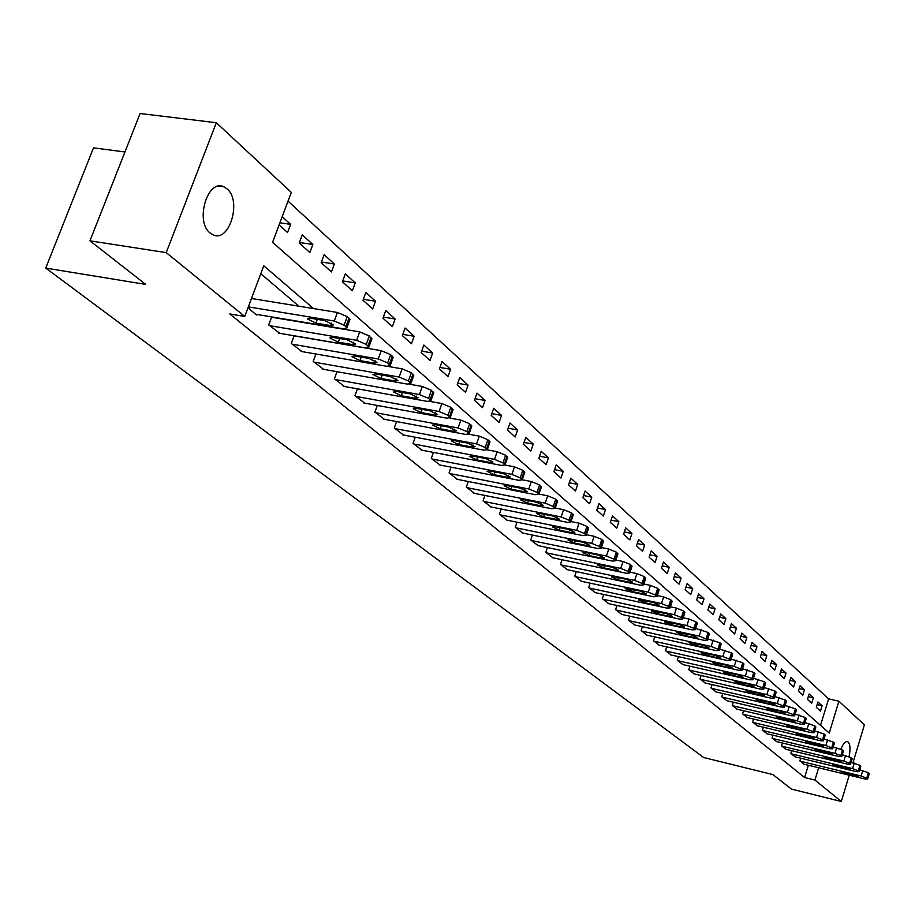 <?xml version="1.0" encoding="UTF-8"?>
<svg xmlns="http://www.w3.org/2000/svg" width="915" height="915" viewBox="0 0 915 915"><rect width="100%" height="100%" fill="white"/><g stroke="black" fill="none" stroke-linecap="round" stroke-linejoin="round"><path stroke-width="1.37" d="M840.851 749.133C843.138 743.655 845.391 741.184 847.633 741.733L848.239 742.111C850.275 744.57 850.561 749.408 849.086 756.614M210.13 233.039C194.712 221.533 207.579 178.425 223.878 186.797L227.023 188.822C242.086 200.751 229.356 242.955 213.069 234.869L210.13 233.039M124.955 151.97L93.513 147.853L45.75 268.084L703.669 757.517L772.878 774.593L791.406 789.073L841.297 801.494L814.933 780.049L818.662 767.765M45.75 268.084L145.725 284.416L89.956 240.828L140.098 113.506L216.329 122.724L291.313 192.39L272.567 242.315L829.23 733.029L838.918 701.21L864.378 724.863L852.963 762.778M820.526 725.355L828.624 698.866L288.031 201.128M828.624 698.866L838.918 701.21M279.098 224.918L287.539 232.513L290.604 224.335L282.186 216.706M299.228 243.001L309.842 252.529L312.839 244.465L302.247 234.881L299.228 243.001M321.154 262.697L331.436 271.927L334.375 263.978L324.116 254.69L321.154 262.697M342.404 281.774L352.378 290.73L355.237 282.884L345.298 273.882L342.404 281.774M363.003 300.269L372.668 308.95L375.47 301.207L365.84 292.48L363.003 300.269M382.973 318.203L392.352 326.632L395.108 318.992L385.753 310.528L382.973 318.203M402.36 335.611L411.464 343.777L414.152 336.251L405.082 328.028L402.36 335.611M421.175 352.504L430.004 360.441L432.646 352.996L423.839 345.024L421.175 352.504M439.44 368.905L448.03 376.614L450.615 369.271L442.059 361.517L439.44 368.905M457.191 384.849L465.529 392.341L468.08 385.089L459.753 377.552L457.191 384.849M474.439 400.335L482.548 407.621L485.041 400.461L476.955 393.13L474.439 400.335M491.218 415.399L499.098 422.478L501.546 415.41L493.688 408.284L491.218 415.399M507.528 430.05L515.202 436.947L517.604 429.959L509.952 423.027L507.528 430.05M523.403 444.301L530.872 451.015L533.239 444.107L525.782 437.359L523.403 444.301M538.855 458.186L546.129 464.717L548.451 457.889L541.2 451.324L538.855 458.186M553.907 471.694L560.987 478.053L563.274 471.317L556.206 464.912L553.907 471.694M568.558 484.859L575.466 491.058L577.708 484.39L570.823 478.156L568.558 484.859M582.844 497.68L589.569 503.73L591.776 497.142L585.074 491.058L582.844 497.68M596.774 510.193L603.328 516.071L605.501 509.563L598.959 503.639L596.774 510.193M610.351 522.374L616.744 528.127L618.872 521.687L612.49 515.9L610.351 522.374M623.584 534.269L629.829 539.873L631.922 533.502L625.7 527.864L623.584 534.269M636.508 545.866L642.593 551.345L644.663 545.043L638.59 539.541L636.508 545.866M649.112 557.189L655.06 562.531L657.096 556.297L651.16 550.933L649.112 557.189M661.431 568.249L667.229 573.465L669.231 567.3L663.444 562.05L661.431 568.249M673.451 579.046L679.113 584.136L681.092 578.04L675.43 572.916L673.451 579.046M685.186 589.58L690.733 594.556L692.666 588.528L687.142 583.518L685.186 589.58M696.658 599.885L702.08 604.746L703.99 598.776L698.591 593.892L696.658 599.885M707.878 609.95L713.162 614.708L715.05 608.795L709.777 604.014L707.878 609.95M718.835 619.798L724.005 624.442L725.87 618.597L720.711 613.919L718.835 619.798M729.552 629.429L734.619 633.969L736.449 628.182L731.394 623.607L729.552 629.429M740.041 638.842L744.993 643.279L746.789 637.549L741.859 633.077L740.041 638.842M750.289 648.049L755.138 652.395L756.922 646.722L752.084 642.341L750.289 648.049M760.331 657.062L765.066 661.316L766.827 655.7L762.092 651.411L760.331 657.062M770.156 665.88L774.799 670.043L776.526 664.484L771.894 660.287L770.156 665.88M779.774 674.515L784.315 678.598L786.019 673.085L781.49 668.979L779.774 674.515M789.188 682.967L793.637 686.971L795.329 681.515L790.88 677.489L789.188 682.967M798.406 691.26L802.775 695.171L804.434 689.761L800.087 685.827L798.406 691.26M807.442 699.369L811.719 703.2L813.355 697.848L809.1 693.993L807.442 699.369M816.294 707.318L820.481 711.081L822.105 705.774L817.93 701.988L816.294 707.318M313.548 308.584L263.76 265.785L244.74 316.453L229.768 313.948L804.605 777.521L808.357 765.26M298.931 306.205L260.786 273.699M247.954 307.886L256.658 315.023L256.875 314.451M271.686 316.91L268.701 324.905L279.841 333.334M294.138 335.759L291.302 343.457L302.087 351.623M315.904 354.013L313.182 361.425L323.635 369.34M336.995 371.696L334.398 378.833L344.52 386.507M357.445 388.829L354.963 395.715L364.788 403.16M377.289 405.448L374.91 412.093L384.437 419.31M396.561 421.563L394.274 427.98L403.515 435.002M415.261 437.21L413.065 443.409L422.044 450.226M433.424 452.41L431.32 458.392L440.046 465.026M451.084 467.165L449.059 472.964L457.546 479.403M468.251 481.507L466.307 487.112L474.553 493.379M484.95 495.45L483.086 500.882L491.103 506.979M501.203 509.015L499.396 514.276L507.196 520.212M517.021 522.213L515.282 527.315L522.865 533.09M532.416 535.058L530.734 539.999L538.134 545.626M547.41 547.559L545.798 552.363L552.992 557.841M562.027 559.74L560.46 564.406L567.483 569.748M576.278 571.612L574.757 576.141L581.597 581.345M590.164 583.187L588.7 587.579L595.368 592.668M603.706 594.464L602.299 598.742L608.795 603.694M616.927 605.467L615.555 609.619L621.903 614.468M629.817 616.195L628.491 620.244L634.69 624.968M642.41 626.672L641.129 630.618L647.168 635.227M654.705 636.909L653.459 640.74L659.36 645.247M666.703 646.894L665.502 650.622L671.267 655.026M678.438 656.65L677.272 660.287L682.91 664.587M689.899 666.177L688.766 669.723L694.279 673.932M701.107 675.487L700.009 678.941L705.396 683.059M712.064 684.603L711.001 687.966L716.262 691.992M722.781 693.501L721.741 696.784L726.899 700.718M733.27 702.205L732.263 705.419L737.296 709.274M743.529 710.726L742.545 713.86L747.475 717.635M753.56 719.064L752.61 722.118L757.437 725.812M763.396 727.231L762.47 730.216L767.182 733.83M773.015 735.214L772.111 738.131L776.732 741.665M782.439 743.037L781.559 745.885L786.088 749.351M791.669 750.7L790.812 753.48L795.249 756.877M800.717 758.203L799.882 760.925L804.228 764.254M89.956 240.828L166.221 252.62L216.329 122.724M849.223 775.188L841.297 801.494M804.605 777.521L814.933 780.049M244.74 316.453L166.221 252.62M279.899 222.803L290.604 224.335M817.118 704.63L822.105 705.774M808.265 696.681L813.355 697.848M799.23 688.583L804.434 689.761M790.011 680.314L795.329 681.515M780.598 671.873L786.019 673.085M770.979 663.249L776.526 664.484M761.154 654.442L766.827 655.7M751.112 645.441L756.922 646.722M740.853 636.257L746.789 637.549M730.364 626.855L736.449 628.182M719.648 617.259L725.87 618.597M708.679 607.434L715.05 608.795M697.459 597.392L703.99 598.776M685.987 587.121L692.666 588.528M674.241 576.61L681.092 578.04M662.208 565.847L669.231 567.3M649.89 554.822L657.096 556.297M637.275 543.544L644.663 545.043M624.339 531.981L631.922 533.502M611.094 520.132L618.872 521.687M597.506 507.997L605.501 509.563M583.564 495.541L591.776 497.142M569.267 482.765L577.708 484.39M554.593 469.67L563.274 471.317M539.53 456.219L548.451 457.889M524.055 442.414L533.239 444.107M508.157 428.231L517.604 429.959M491.824 413.66L501.546 415.41M475.022 398.677L485.041 400.461M457.74 383.282L468.08 385.089M439.955 367.441L450.615 369.271M421.655 351.154L432.646 352.996M402.806 334.375L414.152 336.251M383.385 317.093L395.108 318.992M363.358 299.285L375.47 301.207M342.713 280.939L355.237 282.884M321.405 262.022L334.375 263.978M299.411 242.498L312.839 244.465M248.342 306.868L334.272 321.016L344.097 325.168L345.893 326.735L346.842 327.982L343.308 328.817L255.72 314.257M349.702 320.124L349.953 319.449L347.22 316.624L337.406 312.461L251.476 298.496M324.791 320.593L333.403 324.916L330.601 325.58L315.915 323.144L307.326 318.832L310.071 318.168L324.791 320.593M269.616 325.66L356.621 340.311L366.252 344.372L368.894 347.071L365.348 347.849L278.732 333.14M371.696 339.305L369.305 335.954L359.687 331.882L271.561 317.231M347.208 339.82L355.626 344.029L352.835 344.646L338.31 342.187L329.903 337.99L332.648 337.372L347.208 339.82M292.182 344.189L378.238 358.977L387.685 362.958L390.225 365.554L386.69 366.275L301.012 351.429M392.981 357.868L390.671 354.654L381.235 350.674L294.104 335.874M368.905 358.428L377.14 362.512L374.338 363.095L359.984 360.613L351.749 356.53L354.494 355.946L368.905 358.428M314.051 362.134L399.169 377.049L408.445 380.949L410.881 383.442L407.347 384.117L322.595 369.157M413.591 375.836L411.361 372.76L402.097 368.859L388.223 366.457M389.904 376.442L397.968 380.423L395.166 380.96L380.96 378.455L372.908 374.487L375.653 373.949L389.904 376.442M335.233 379.519L419.436 394.559L428.54 398.368L430.896 400.77L427.362 401.399L343.525 386.324M433.55 393.244L431.4 390.293L422.307 386.473L409.84 384.277M410.24 393.896L418.144 397.762L415.341 398.277L401.296 395.749L393.404 391.883L396.149 391.38L410.24 393.896M355.775 396.378L439.074 411.51L448.018 415.25L450.283 417.56L446.76 418.155L363.815 402.977M452.902 410.114L450.809 407.289L441.876 403.549L430.336 401.479M429.947 410.801L437.69 414.575L434.9 415.044L421.003 412.505L413.271 408.742L416.016 408.273L429.947 410.801M375.699 412.734L458.106 427.957L466.89 431.606L469.086 433.847L465.563 434.396L383.499 419.139M471.648 426.482L469.635 423.759L460.863 420.099L450.02 418.121M449.059 427.202L456.654 430.874L453.863 431.32L440.115 428.758L432.543 425.086L435.277 424.651L449.059 427.202M395.028 428.609L476.578 443.901L485.213 447.481L487.318 449.642L483.806 450.146L402.611 434.831M489.845 442.345L487.901 439.738L479.277 436.146L468.983 434.236M467.599 443.1L475.045 446.692L472.254 447.092L458.655 444.53L451.232 440.95L453.966 440.538L467.599 443.1M413.809 444.015L494.5 459.376L502.987 462.887L505.023 464.969L501.512 465.438L421.163 450.054M507.505 457.752L505.618 455.247L497.142 451.724L487.306 449.871M485.591 458.529L492.888 462.029L490.108 462.407L476.658 459.833L469.372 456.345L472.106 455.967L485.591 458.529M432.04 458.987L511.897 474.393L520.235 477.847L522.202 479.849L518.713 480.284L439.189 464.854M524.65 472.712L522.82 470.299L514.482 466.844L505.034 465.037M503.056 473.513L510.227 476.932L507.448 477.287L494.134 474.702L486.986 471.282L489.708 470.939L503.056 473.513M449.757 473.535L528.79 488.987L536.991 492.373L538.901 494.306L535.412 494.706L456.711 479.231M541.303 487.249L539.53 484.927L531.329 481.542L522.236 479.78M520.029 488.072L527.051 491.412L524.295 491.732L511.119 489.148L504.096 485.808L506.819 485.488L520.029 488.072M466.993 487.672L545.203 503.159L553.278 506.487L555.119 508.351L551.642 508.717L473.741 493.219M557.475 501.374L555.76 499.132L547.696 495.804L538.969 494.1M536.51 502.221L543.418 505.48L540.662 505.766L527.623 503.181L520.726 499.922L523.437 499.624L536.51 502.221M483.738 501.42L561.158 516.941L569.107 520.2L570.891 522.008L567.414 522.351L490.314 506.819M573.213 515.099L571.543 512.949L563.606 509.678L555.233 508.019M552.534 515.969L559.317 519.148L556.572 519.423L543.67 516.826L536.899 513.635L539.598 513.372L552.534 515.969M500.036 514.802L576.679 530.345L584.491 533.548L586.218 535.298L582.764 535.595L506.441 520.052M588.505 528.458L586.892 526.377L579.081 523.174L571.04 521.55M568.124 529.339L574.792 532.45L572.047 532.702L559.271 530.094L552.626 526.983L555.325 526.731L568.124 529.339M515.9 527.829L591.776 543.373L599.474 546.518L601.144 548.222L597.689 548.497L522.133 532.93M603.385 541.451L601.818 539.438L594.132 536.293L586.412 534.726M583.29 542.343L589.843 545.397L587.11 545.615L574.46 543.018L567.918 539.964L570.617 539.736L583.29 542.343M531.352 540.502L606.462 556.057L614.045 559.157L615.658 560.792L612.226 561.044L537.414 545.477M617.877 554.101L616.355 552.157L608.772 549.069L601.361 547.547M598.044 555.005L604.483 557.99L601.761 558.184L589.249 555.588L582.809 552.603L585.497 552.397L598.044 555.005M546.392 552.843L620.759 568.409L628.228 571.452L629.794 573.042L626.375 573.259L552.294 557.692M631.979 566.408L630.492 564.544L623.035 561.501L615.921 560.014M612.41 567.323L618.746 570.251L616.035 570.434L603.637 567.826L597.312 564.91L599.988 564.727L612.41 567.323M561.044 564.875L634.69 580.43L642.044 583.427L643.565 584.96L640.157 585.154L566.797 569.599M645.715 578.406L644.274 576.599L636.92 573.602L630.08 572.172M626.409 579.332L632.642 582.192L629.932 582.352L617.659 579.755L611.437 576.885L614.114 576.725L626.409 579.332M575.329 576.599L648.255 592.154L655.495 595.093L656.981 596.58L653.585 596.752L580.934 581.208M659.086 590.095L657.691 588.345L650.451 585.406L643.874 584.01M640.043 591.021L646.173 593.835L643.474 593.972L631.327 591.376L625.208 588.562L640.043 591.021M589.249 588.036L661.476 603.568L668.613 606.462L670.055 607.903L666.669 608.052L594.727 592.52M672.136 601.475L670.775 599.794L663.638 596.9L657.313 595.551M653.321 602.425L659.36 605.181L656.673 605.295L644.64 602.699L638.613 599.943L653.321 602.425M602.836 599.176L674.366 614.697L681.4 617.545L682.796 618.952L679.422 619.066L608.166 603.557M684.843 612.581L683.528 610.946L676.494 608.098L670.409 606.794M666.28 613.53L672.216 616.23L669.54 616.333L657.633 613.748L651.697 611.048L666.28 613.53M616.081 610.053L686.925 625.551L693.867 628.342L695.228 629.714L691.866 629.817L621.285 614.331M697.241 623.412L695.96 621.834L689.018 619.032L683.185 617.762M678.907 624.373L684.763 627.015L682.098 627.107L670.295 624.51L664.45 621.868L678.907 624.373M629.005 620.667L699.186 636.131L706.037 638.887L707.352 640.214L704.012 640.294L634.095 624.842M709.342 633.981L708.096 632.448L695.629 628.456M691.237 634.941L697.001 637.538L694.336 637.606L682.659 635.021L676.906 632.425L691.237 634.941M641.621 631.018L711.149 646.47L717.909 649.181L719.19 650.474L715.85 650.531L646.585 635.101M721.146 644.297L719.922 642.81L707.775 638.899M703.258 645.258L708.942 647.809L706.288 647.854L694.714 645.281L689.052 642.73L703.258 645.258M653.951 641.14L722.827 656.547L729.495 659.223L730.742 660.47L727.425 660.516L658.789 645.109M732.663 654.362L731.485 652.921L719.625 649.09M715.004 655.323L720.597 657.828L717.955 657.862L706.494 655.289L700.901 652.795L715.004 655.323M665.983 651.011L734.23 666.394L740.795 669.025L742.019 670.238L738.714 670.26L670.718 654.9M743.918 664.187L742.763 662.792L731.188 659.04M726.464 665.159L731.977 667.618L729.346 667.641L717.989 665.068L712.488 662.609L726.464 665.159M677.74 660.664L745.359 676.002L751.844 678.598L753.034 679.788L749.74 679.788L682.361 664.462M754.909 673.795L753.777 672.433L742.488 668.751M737.65 674.755L743.083 677.18L740.475 677.18L729.221 674.618L723.788 672.205L737.65 674.755M689.224 670.089L756.236 685.392L762.641 687.954L763.785 689.109L760.514 689.098L693.742 673.806M765.638 683.173L764.54 681.858L753.514 678.244M748.584 684.145L753.949 686.513L751.352 686.513L740.189 683.951L734.837 681.583L748.584 684.145M700.455 679.307L766.862 694.577L773.186 697.093L774.307 698.214L771.048 698.191L704.87 682.945M776.126 692.335L775.062 691.054L764.288 687.52M759.278 693.307L764.563 695.64L761.966 695.617L750.918 693.078L745.634 690.745L759.278 693.307M711.435 688.32L777.247 703.543L783.492 706.025L784.578 707.123L781.341 707.078L715.759 691.877M786.385 701.29L785.333 700.055L774.811 696.578M769.721 702.274L774.936 704.561L772.351 704.527L761.406 701.988L756.19 699.701L769.721 702.274M722.175 697.139L787.403 712.316L793.568 714.764L794.632 715.827L791.395 715.759L726.396 700.604M796.405 710.051L795.387 708.851L785.104 705.442M779.935 711.024L785.07 713.288L782.508 713.243L771.654 710.715L766.518 708.45L779.935 711.024M732.675 705.762L797.331 720.883L803.416 723.296L804.457 724.337L801.243 724.268L736.815 709.159M806.207 718.618L805.211 717.452L795.158 714.112M789.919 719.602L794.998 721.821L792.436 721.763L781.685 719.236L776.606 717.017L789.919 719.602M742.946 714.192L807.041 729.278L813.058 731.657L814.076 732.663L810.873 732.583L746.995 717.52M815.803 727.002L814.83 725.858L804.994 722.587M799.687 727.974L804.697 730.159L802.158 730.09L791.486 727.574L786.488 725.401L799.687 727.974M753.011 722.45L816.546 737.479L822.494 739.823L823.477 740.818L820.286 740.715L756.968 725.698M825.181 735.202L824.232 734.093L814.613 730.879M809.249 736.175L814.19 738.325L811.662 738.245L801.094 735.74L796.153 733.59L809.249 736.175M762.858 730.536L825.845 745.508L831.712 747.83L832.684 748.79L829.516 748.676L766.736 733.716M834.366 743.232L833.439 742.157L824.026 739M818.605 744.204L823.489 746.32L820.961 746.228L810.484 743.735L805.612 741.619L818.605 744.204M772.489 738.439L834.949 753.377L840.748 755.653L841.697 756.591L838.54 756.465L776.297 741.562M843.356 751.089L842.452 750.037L833.245 746.937M827.755 752.061L832.581 754.143L830.077 754.04L819.68 751.558L814.865 749.476L827.755 752.061M781.936 746.194L843.859 761.063L849.6 763.327L850.515 764.242L847.37 764.105L785.653 749.248M852.162 758.787L851.27 757.757L842.258 754.715M836.722 759.747L841.48 761.795L838.986 761.692L828.693 759.21L823.935 757.163L836.722 759.747M791.178 753.788L852.586 768.6L858.259 770.83L859.151 771.722L856.028 771.574L794.826 756.774M860.775 766.312L859.917 765.317L851.087 762.332M845.506 767.285L850.207 769.298L847.725 769.183L837.511 766.713L832.81 764.7L845.506 767.285M800.248 761.223L861.141 775.989L866.745 778.185L867.614 779.054L864.503 778.894L803.816 764.151M869.227 773.701L868.381 772.729L859.734 769.789M854.107 774.662L858.75 776.652L856.28 776.526L841.514 772.077L854.107 774.662M337.406 312.461L334.272 321.016M347.22 316.624L344.097 325.168M349.015 318.191L345.893 326.735M330.601 325.58L331.516 323.109M315.915 323.144L317.311 319.358M359.687 331.882L356.621 340.311M369.305 335.954L366.252 344.372M371.044 337.475L367.99 345.881M352.835 344.646L353.716 342.233M338.31 342.187L339.637 338.55M381.235 350.674L378.238 358.977M390.671 354.654L387.685 362.958M392.352 356.118L389.367 364.422M374.338 363.095L375.196 360.739M359.984 360.613L361.253 357.113M402.097 368.859L399.169 377.049M411.361 372.76L408.445 380.949M412.985 374.178L410.069 382.356M395.166 380.96L396.001 378.65M380.96 378.455L382.173 375.093M422.307 386.473L419.436 394.559M431.4 390.293L428.54 398.368M432.967 391.666L430.119 399.729M415.341 398.277L416.153 396.012M401.296 395.749L402.451 392.501M441.876 403.549L439.074 411.51M450.809 407.289L448.018 415.25M452.342 408.616L449.551 416.577M434.9 415.044L435.677 412.837M421.003 412.505L422.112 409.382M460.863 420.099L458.106 427.957M469.635 423.759L466.89 431.606M471.122 425.052L468.377 432.898M453.863 431.32L454.618 429.158M440.115 428.758L441.179 425.738M479.277 436.146L476.578 443.901M487.901 439.738L485.213 447.481M489.331 440.996L486.654 448.739M472.254 447.092L472.998 444.987M458.655 444.53L459.685 441.613M497.142 451.724L494.5 459.376M505.618 455.247L502.987 462.887M507.013 456.471L504.382 464.099M490.108 462.407L490.829 460.348M476.658 459.833L477.641 457.02M514.482 466.844L511.897 474.393M522.82 470.299L520.235 477.847M524.169 471.488L521.596 479.025M507.448 477.287L508.145 475.262M494.134 474.702L495.084 471.98M531.329 481.542L528.79 488.987M539.53 484.927L536.991 492.373M540.845 486.082L538.317 493.517M524.295 491.732L524.97 489.765M511.119 489.148L512.023 486.506M547.696 495.804L545.203 503.159M555.76 499.132L553.278 506.487M557.041 500.253L554.559 507.596M540.662 505.766L541.314 503.845M527.623 503.181L528.493 500.619M563.606 509.678L561.158 516.941M571.543 512.949L569.107 520.2M572.79 514.036L570.354 521.287M556.572 519.423L557.212 517.535M543.67 516.826L544.505 514.356M579.081 523.174L576.679 530.345M586.892 526.377L584.491 533.548M588.105 527.44L585.703 534.6M572.047 532.702L572.664 530.86M559.271 530.094L560.083 527.703M594.132 536.293L591.776 543.373M601.818 539.438L599.474 546.518M602.996 540.479L600.652 547.547M587.11 545.615L587.705 543.819M574.46 543.018L575.238 540.685M608.772 549.069L606.462 556.057M616.355 552.157L614.045 559.157M617.499 553.163L615.189 560.152M601.761 558.184L602.345 556.423M589.249 555.588L589.992 553.335M623.035 561.501L620.759 568.409M630.492 564.544L628.228 571.452M631.613 565.516L629.348 572.413M616.035 570.434L616.596 568.707M603.637 567.826L604.369 565.642M636.92 573.602L634.69 580.43M644.274 576.599L642.044 583.427M645.361 577.548L643.131 584.365M629.932 582.352L630.481 580.67M617.659 579.755L618.368 577.628M650.451 585.406L648.255 592.154M657.691 588.345L655.495 595.093M658.754 589.271L656.558 596.008M643.474 593.972L644.011 592.325M631.327 591.376L632.002 589.306M663.638 596.9L661.476 603.568M670.775 599.794L668.613 606.462M671.804 600.698L669.654 607.354M656.673 605.295L657.199 603.683M644.64 602.699L645.304 600.698M676.494 608.098L674.366 614.697M683.528 610.946L681.4 617.545M684.534 611.826L682.407 618.414M669.54 616.333L670.055 614.754M657.633 613.748L658.262 611.792M689.018 619.032L686.925 625.551M695.96 621.834L693.867 628.342M696.944 622.692L694.862 629.2M682.098 627.107L682.59 625.563M670.295 624.51L670.912 622.623M701.245 629.692L699.186 636.131M708.096 632.448L706.037 638.887M709.045 633.283L706.998 639.722M694.336 637.606L694.828 636.097M682.659 635.021L683.253 633.18M713.174 640.088L711.149 646.47M719.922 642.81L717.909 649.181M720.86 643.622L718.847 649.993M706.288 647.854L706.769 646.379M694.714 645.281L695.297 643.485M724.829 650.245L722.827 656.547M731.485 652.921L729.495 659.223M732.389 653.722L730.41 660.012M717.955 657.862L718.412 656.421M706.494 655.289L707.043 653.55M736.198 660.161L734.23 666.394M742.763 662.792L740.795 669.025M743.655 663.569L741.699 669.803M729.346 667.641L729.793 666.223M717.989 665.068L718.527 663.375M747.292 669.837L745.359 676.002M753.777 672.433L751.844 678.598M754.646 673.2L752.725 679.353M740.475 677.18L740.91 675.796M729.221 674.618L729.747 672.96M758.146 679.296L756.236 685.392M764.54 681.858L762.641 687.954M765.386 682.601L763.487 688.686M751.352 686.513L751.775 685.152M740.189 683.951L740.704 682.338M768.737 688.538L766.862 694.577M775.062 691.054L773.186 697.093M775.886 691.786L774.021 697.813M761.966 695.617L762.389 694.291M750.918 693.078L751.409 691.5M779.1 697.573L777.247 703.543M785.333 700.055L783.492 706.025M786.145 700.764L784.304 706.735M772.351 704.527L772.763 703.223M761.406 701.988L761.886 700.455M789.233 706.403L787.403 712.316M795.387 708.851L793.568 714.764M796.176 709.548L794.357 715.45M782.508 713.243L782.908 711.962M771.654 710.715L772.123 709.217M799.127 715.038L797.331 720.883M805.211 717.452L803.416 723.296M805.989 718.126L804.194 723.971M792.436 721.763L792.825 720.505M781.685 719.236L782.131 717.772M808.826 723.479L807.041 729.278M814.83 725.858L813.058 731.657M815.585 726.533L813.824 732.309M802.158 730.09L802.535 728.866M791.486 727.574L791.933 726.155M818.296 731.748L816.546 737.479M824.232 734.093L822.494 739.823M824.975 734.745L823.237 740.475M811.662 738.245L812.028 737.044M801.094 735.74L801.517 734.345M827.572 739.835L825.845 745.508M833.439 742.157L831.712 747.83M834.171 742.786L832.444 748.459M820.961 746.228L821.327 745.05M810.484 743.735L810.896 742.374M836.653 747.749L834.949 753.377M842.452 750.037L840.748 755.653M843.161 750.666L841.468 756.282M830.077 754.04L830.42 752.885M819.68 751.558L820.092 750.22M845.54 755.504L843.859 761.063M851.27 757.757L849.6 763.327M851.968 758.375L850.298 763.933M838.986 761.692L839.33 760.559M828.693 759.21L829.082 757.917M854.244 763.087L852.586 768.6M859.917 765.317L858.259 770.83M860.592 765.912L858.945 771.425M847.725 769.183L848.056 768.074M837.511 766.713L837.9 765.443M862.776 770.521L861.141 775.989M868.381 772.729L866.745 778.185M869.044 773.312L867.409 778.768M856.28 776.526L856.612 775.428M846.146 774.067L846.524 772.82M223.878 186.797L218.925 186.122M349.953 319.449L346.842 327.982M371.936 338.664L368.894 347.071M393.198 357.262L390.225 365.554M413.797 375.276L410.881 383.442M433.744 392.718L430.896 400.77M453.074 409.611L450.283 417.56M471.82 426.001L469.086 433.847M490.005 441.911L487.318 449.642M507.653 457.34L505.023 464.969M524.787 472.323L522.202 479.849M541.428 486.872L538.901 494.306M557.601 501.02L555.119 508.351M573.316 514.768L570.891 522.008M588.608 528.138L586.218 535.298M603.488 541.154L601.144 548.222M617.968 553.815L615.658 560.792M632.059 566.145L629.794 573.042M645.796 578.154L643.565 584.96M659.166 589.855L656.981 596.58M672.205 601.246L670.055 607.903M684.912 612.364L682.796 618.952M697.31 623.207L695.228 629.714M709.399 633.786L707.352 640.214M721.203 644.103L719.19 650.474M732.721 654.179L730.742 660.47M743.975 664.015L742.019 670.238M754.955 673.623L753.034 679.788M765.683 683.013L763.785 689.109M776.172 692.186L774.307 698.214M786.431 701.153L784.578 707.123M796.45 709.926L794.632 715.827M806.252 718.492L804.457 724.337M815.837 726.887L814.076 732.663M825.216 735.088L823.477 740.818M834.4 743.117L832.684 748.79M843.39 750.986L841.697 756.591M852.185 758.684L850.515 764.242M860.809 766.221L859.151 771.722M869.25 773.61L867.614 779.054"/></g></svg>

